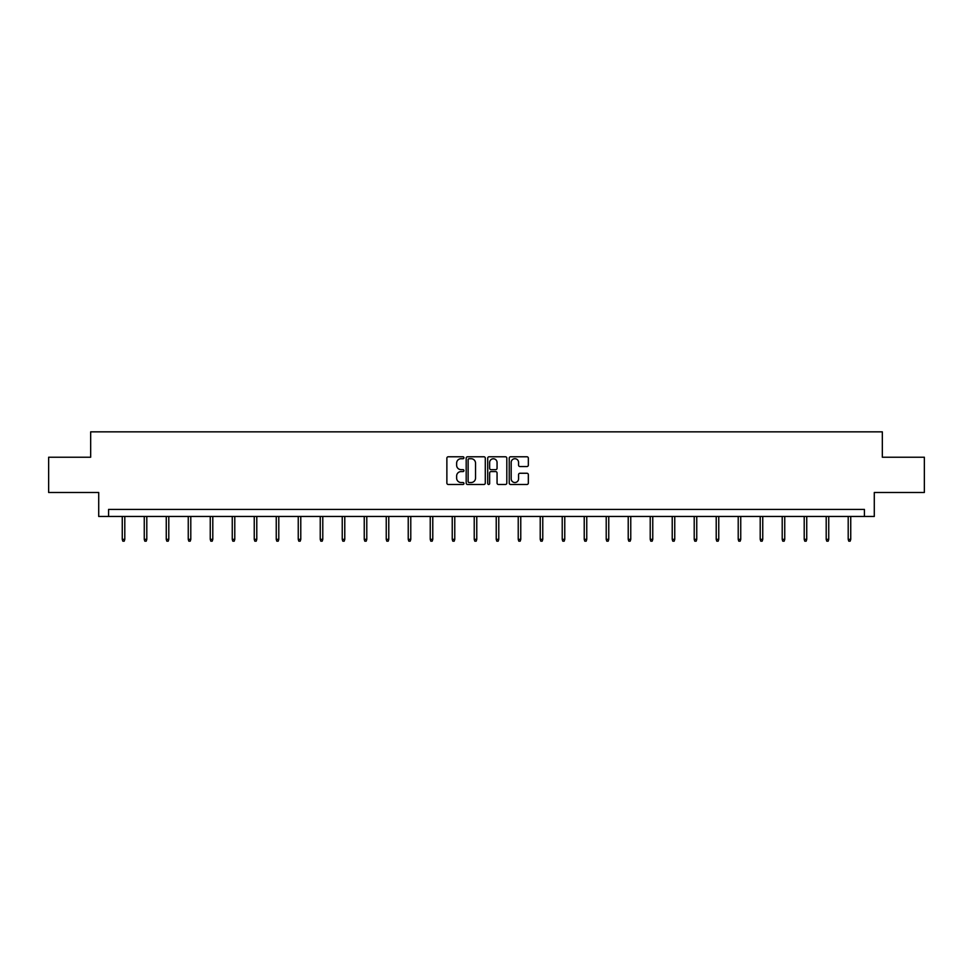 <?xml version="1.0" encoding="UTF-8"?>
<svg xmlns="http://www.w3.org/2000/svg" width="973" height="973" viewBox="0 0 973 973"><rect width="100%" height="100%" fill="white"/><g stroke="black" fill="none" stroke-linecap="round" stroke-linejoin="round"><path stroke-width="1.46" d="M463.939 457.748A0.973 0.973 0 0 0 462.966 456.775L448.261 456.775A1.387 1.387 0 0 0 446.875 458.161L446.875 483.082A1.387 1.387 0 0 0 448.261 484.469L462.966 484.469A0.973 0.973 0 0 0 463.939 483.496A0.973 0.973 0 0 0 462.966 482.523L461.068 482.523A4.427 4.427 0 0 1 456.641 478.096L456.641 476.016A4.427 4.427 0 0 1 461.068 471.589L462.966 471.589A0.973 0.973 0 0 0 463.939 470.616A0.973 0.973 0 0 0 462.966 469.655L461.068 469.655A4.427 4.427 0 0 1 456.641 465.228L456.641 463.148A4.427 4.427 0 0 1 461.068 458.721L462.966 458.721A0.973 0.973 0 0 0 463.939 457.748M526.952 466.541A1.387 1.387 0 0 0 528.339 465.155L528.339 458.161A1.387 1.387 0 0 0 526.952 456.775L510.618 456.775A1.387 1.387 0 0 0 509.232 458.161L509.232 483.082A1.387 1.387 0 0 0 510.618 484.469L526.952 484.469A1.387 1.387 0 0 0 528.339 483.082L528.339 474.642A1.387 1.387 0 0 0 526.952 473.255L519.959 473.255A1.387 1.387 0 0 0 518.573 474.642L518.573 478.825A3.697 3.697 0 0 1 514.875 482.523A3.697 3.697 0 0 1 511.178 478.825L511.178 462.418A3.697 3.697 0 0 1 514.875 458.721A3.697 3.697 0 0 1 518.573 462.418L518.573 465.155A1.387 1.387 0 0 0 519.959 466.541L526.952 466.541M864.413 516.456L874.289 516.456L874.289 492.484L924.35 492.484L924.35 457.225L882.329 457.225L882.329 431.842L90.671 431.842L90.671 457.225L48.65 457.225L48.65 492.484L98.711 492.484L98.711 516.456L864.413 516.456L864.413 509.402L108.587 509.402L108.587 516.456M485.284 458.161A1.387 1.387 0 0 0 483.909 456.775L467.575 456.775A1.387 1.387 0 0 0 466.189 458.161L466.189 483.082A1.387 1.387 0 0 0 467.575 484.469L483.909 484.469A1.387 1.387 0 0 0 485.284 483.082L485.284 458.161M489.091 456.775L505.425 456.775A1.387 1.387 0 0 1 506.811 458.161L506.811 483.082A1.387 1.387 0 0 1 505.425 484.469L498.444 484.469A1.387 1.387 0 0 1 497.057 483.082L497.057 472.975A1.387 1.387 0 0 0 495.671 471.589L491.037 471.589A1.387 1.387 0 0 0 489.65 472.975L489.65 483.496A0.973 0.973 0 0 1 488.677 484.469A0.973 0.973 0 0 1 487.716 483.496L487.716 458.161A1.387 1.387 0 0 1 489.091 456.775M469.095 458.721A0.973 0.973 0 0 0 468.122 459.682L468.122 481.562A0.973 0.973 0 0 0 469.095 482.523L471.102 482.523A4.427 4.427 0 0 0 475.529 478.096L475.529 463.148A4.427 4.427 0 0 0 471.102 458.721L469.095 458.721M497.057 462.491A3.697 3.697 0 0 0 493.347 458.782A3.697 3.697 0 0 0 489.65 462.491L489.65 468.268A1.387 1.387 0 0 0 491.037 469.655L495.671 469.655A1.387 1.387 0 0 0 497.057 468.268L497.057 462.491M124.799 539.322L124.228 541.158L122.829 541.158L122.257 539.322L124.799 539.322L124.799 516.456M122.257 539.322L122.257 516.456M146.801 539.322L146.23 541.158L144.819 541.158L144.259 539.322L146.801 539.322L146.801 516.456M144.259 539.322L144.259 516.456M168.791 539.322L168.232 541.158L166.821 541.158L166.261 539.322L168.791 539.322L168.791 516.456M166.261 539.322L166.261 516.456M190.793 539.322L190.234 541.158L188.823 541.158L188.251 539.322L190.793 539.322L190.793 516.456M188.251 539.322L188.251 516.456M212.795 539.322L212.223 541.158L210.813 541.158L210.253 539.322L212.795 539.322L212.795 516.456M210.253 539.322L210.253 516.456M234.785 539.322L234.225 541.158L232.815 541.158L232.255 539.322L234.785 539.322L234.785 516.456M232.255 539.322L232.255 516.456M256.787 539.322L256.227 541.158L254.817 541.158L254.245 539.322L256.787 539.322L256.787 516.456M254.245 539.322L254.245 516.456M278.789 539.322L278.217 541.158L276.806 541.158L276.247 539.322L278.789 539.322L278.789 516.456M276.247 539.322L276.247 516.456M300.779 539.322L300.219 541.158L298.808 541.158L298.249 539.322L300.779 539.322L300.779 516.456M298.249 539.322L298.249 516.456M322.781 539.322L322.221 541.158L320.81 541.158L320.239 539.322L322.781 539.322L322.781 516.456M320.239 539.322L320.239 516.456M344.783 539.322L344.211 541.158L342.812 541.158L342.241 539.322L344.783 539.322L344.783 516.456M342.241 539.322L342.241 516.456M366.785 539.322L366.213 541.158L364.802 541.158L364.243 539.322L366.785 539.322L366.785 516.456M364.243 539.322L364.243 516.456M388.774 539.322L388.215 541.158L386.804 541.158L386.245 539.322L388.774 539.322L388.774 516.456M386.245 539.322L386.245 516.456M410.776 539.322L410.217 541.158L408.806 541.158L408.234 539.322L410.776 539.322L410.776 516.456M408.234 539.322L408.234 516.456M432.778 539.322L432.207 541.158L430.796 541.158L430.236 539.322L432.778 539.322L432.778 516.456M430.236 539.322L430.236 516.456M454.768 539.322L454.209 541.158L452.798 541.158L452.238 539.322L454.768 539.322L454.768 516.456M452.238 539.322L452.238 516.456M476.77 539.322L476.211 541.158L474.8 541.158L474.228 539.322L476.77 539.322L476.77 516.456M474.228 539.322L474.228 516.456M498.772 539.322L498.2 541.158L496.789 541.158L496.23 539.322L498.772 539.322L498.772 516.456M496.23 539.322L496.23 516.456M520.762 539.322L520.202 541.158L518.791 541.158L518.232 539.322L520.762 539.322L520.762 516.456M518.232 539.322L518.232 516.456M542.764 539.322L542.204 541.158L540.793 541.158L540.222 539.322L542.764 539.322L542.764 516.456M540.222 539.322L540.222 516.456M564.766 539.322L564.194 541.158L562.783 541.158L562.224 539.322L564.766 539.322L564.766 516.456M562.224 539.322L562.224 516.456M586.755 539.322L586.196 541.158L584.785 541.158L584.226 539.322L586.755 539.322L586.755 516.456M584.226 539.322L584.226 516.456M608.757 539.322L608.198 541.158L606.787 541.158L606.215 539.322L608.757 539.322L608.757 516.456M606.215 539.322L606.215 516.456M630.759 539.322L630.188 541.158L628.789 541.158L628.217 539.322L630.759 539.322L630.759 516.456M628.217 539.322L628.217 516.456M652.761 539.322L652.19 541.158L650.779 541.158L650.219 539.322L652.761 539.322L652.761 516.456M650.219 539.322L650.219 516.456M674.751 539.322L674.192 541.158L672.781 541.158L672.221 539.322L674.751 539.322L674.751 516.456M672.221 539.322L672.221 516.456M696.753 539.322L696.194 541.158L694.783 541.158L694.211 539.322L696.753 539.322L696.753 516.456M694.211 539.322L694.211 516.456M718.755 539.322L718.183 541.158L716.773 541.158L716.213 539.322L718.755 539.322L718.755 516.456M716.213 539.322L716.213 516.456M740.745 539.322L740.185 541.158L738.775 541.158L738.215 539.322L740.745 539.322L740.745 516.456M738.215 539.322L738.215 516.456M762.747 539.322L762.187 541.158L760.777 541.158L760.205 539.322L762.747 539.322L762.747 516.456M760.205 539.322L760.205 516.456M784.749 539.322L784.177 541.158L782.766 541.158L782.207 539.322L784.749 539.322L784.749 516.456M782.207 539.322L782.207 516.456M806.739 539.322L806.179 541.158L804.768 541.158L804.209 539.322L806.739 539.322L806.739 516.456M804.209 539.322L804.209 516.456M828.741 539.322L828.181 541.158L826.77 541.158L826.199 539.322L828.741 539.322L828.741 516.456M826.199 539.322L826.199 516.456M850.743 539.322L850.171 541.158L848.772 541.158L848.201 539.322L850.743 539.322L850.743 516.456M848.201 539.322L848.201 516.456"/></g></svg>

